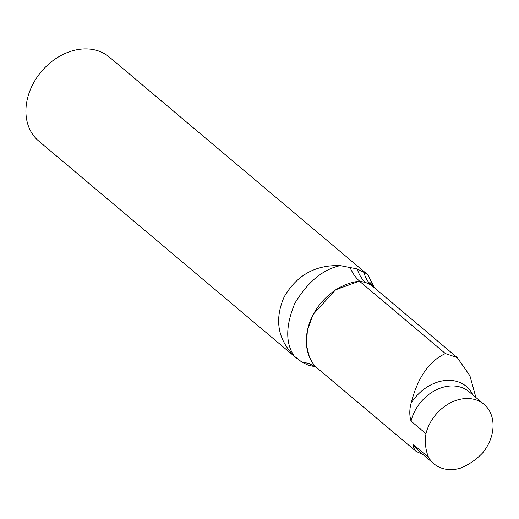 <?xml version="1.0" encoding="UTF-8"?>
<svg xmlns="http://www.w3.org/2000/svg" width="519" height="519" viewBox="0 0 519 519"><rect width="100%" height="100%" fill="white"/><g stroke="black" fill="none" stroke-linecap="round" stroke-linejoin="round"><path stroke-width="0.78" d="M422.81 454.423L416.18 451.433C413.585 448.299 412.741 446.087 413.637 444.783L428.577 457.362A38.873 30.251 130.1 0 0 433.929 463.791A38.873 30.251 130.1 0 0 460.359 468.17A52.691 41.007 130.1 0 0 482.605 452.951A38.873 30.251 130.1 0 0 484.013 404.327A38.873 30.251 130.1 0 0 450.68 402.699A38.873 30.251 130.1 0 0 425.976 433.696L411.042 421.117C409.368 415.524 409.381 409.543 411.093 403.185C417.698 377.579 429.129 361.036 445.393 353.562L457.258 357.597L469.922 375.782L475.891 397.489M316.85 367.776L314.67 366.524L309.454 357.163L306.379 345.018L307.417 330.09L313.158 314.404L335.534 289.855L359.531 281.064L365.739 282.602A43.194 33.612 130.1 0 1 371.351 285.249L457.258 357.597M360.841 281.395A43.194 33.612 130.1 0 0 359.492 281.214L445.393 353.562M359.492 281.214A52.691 41.007 130.1 0 0 312.665 315.636A52.691 41.007 130.1 0 0 316.084 367.134L416.18 451.433M425.976 433.696A52.691 41.007 130.1 0 0 428.577 457.362M314.884 366.693L308.228 365.162L301.922 362.152L294.228 356.125C277.626 339.192 274.292 319.419 284.224 296.797C296.79 275.174 315.455 264.781 340.217 265.624L357.182 268.913L366.005 273.403L368.315 275.291L374.446 287.857M367.394 274.415L109.36 57.103A54.852 42.688 130.1 0 0 41.371 71.564A54.852 42.688 130.1 0 0 38.691 141.019L296.725 358.331M357.182 268.913A51.829 31.14 108.8 0 0 365.739 282.602L371.455 285.119C367.712 281.94 365.188 277.581 363.884 272.034M371.455 285.119L372.798 285.885L374.199 287.649M314.67 366.524L309.168 363.449L301.922 362.152M359.531 281.064C355.774 277.886 352.589 273.299 349.962 267.298M484.013 404.327L469.072 391.748A38.873 30.251 130.1 0 0 435.746 390.119A38.873 30.251 130.1 0 0 411.042 421.117M473.03 395.076A41.189 32.055 130.1 0 0 411.093 403.185M413.637 444.783A38.873 30.251 130.1 0 0 418.995 451.212L433.929 463.791M368.315 275.291L373.161 286.228M294.228 356.125C285.385 343.228 285.593 325.627 294.837 303.323C307.644 282.018 322.773 269.452 340.217 265.624M369.664 282.109L372.798 285.885"/></g></svg>
